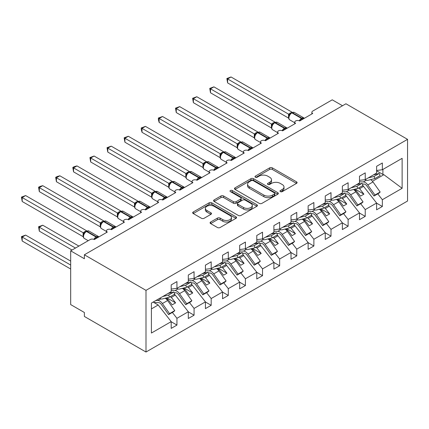 <?xml version="1.0" encoding="UTF-8"?>
<svg xmlns="http://www.w3.org/2000/svg" width="429" height="429" viewBox="0 0 429 429"><rect width="100%" height="100%" fill="white"/><g stroke="black" fill="none" stroke-linecap="round" stroke-linejoin="round"><path stroke-width="0.64" d="M280.373 191.634A1.33 0.767 0 0 0 282.255 191.634L296.536 183.387A1.898 1.099 0 0 0 297.093 182.615A1.898 1.099 0 0 0 296.536 181.837L272.34 167.868A1.898 1.099 0 0 0 269.653 167.868L255.373 176.115A1.33 0.767 0 0 0 254.982 176.657A1.33 0.767 0 0 0 255.373 177.198A1.33 0.767 0 0 0 257.25 177.198L259.1 176.131A6.081 3.512 0 0 1 267.701 176.131L269.718 177.295A6.081 3.512 0 0 1 271.503 179.778A6.081 3.512 0 0 1 269.718 182.266L267.873 183.333A1.33 0.767 0 0 0 267.481 183.875A1.33 0.767 0 0 0 267.873 184.416A1.33 0.767 0 0 0 269.755 184.416L271.6 183.349A6.081 3.512 0 0 1 280.201 183.349L282.218 184.513A6.081 3.512 0 0 1 284.003 186.996A6.081 3.512 0 0 1 282.218 189.479L280.373 190.546A1.33 0.767 0 0 0 279.981 191.093A1.33 0.767 0 0 0 280.373 191.634L280.373 190.546M210.644 222.034A1.898 1.099 0 0 0 210.087 222.812A1.898 1.099 0 0 0 210.644 223.589L217.433 227.504A1.898 1.099 0 0 0 220.12 227.504L235.982 218.35A1.898 1.099 0 0 0 236.54 217.573A1.898 1.099 0 0 0 235.982 216.795L211.787 202.831A1.898 1.099 0 0 0 209.1 202.831L193.238 211.985A1.898 1.099 0 0 0 192.68 212.763A1.898 1.099 0 0 0 193.238 213.54L201.437 218.27A1.898 1.099 0 0 0 204.124 218.27L210.912 214.355A1.898 1.099 0 0 0 211.47 213.578A1.898 1.099 0 0 0 210.912 212.8L206.848 210.451A5.084 2.933 0 0 1 205.357 208.376A5.084 2.933 0 0 1 208.494 205.663A5.084 2.933 0 0 1 214.039 206.301L229.965 215.497A5.084 2.933 0 0 1 231.456 217.573A5.084 2.933 0 0 1 228.314 220.286A5.084 2.933 0 0 1 222.774 219.648L220.12 218.114A1.898 1.099 0 0 0 217.433 218.114L210.644 222.034L210.644 223.589M407.55 139.35L145.994 290.358L145.994 352.027L407.55 201.019L407.55 139.35L345.93 103.775L84.374 254.783L84.374 258.735L70.678 250.826L90.192 239.564A2.906 1.678 0 0 1 94.3 239.564L107.309 232.051A2.906 1.678 0 0 1 106.462 230.866A2.906 1.678 0 0 1 108.253 229.317A2.906 1.678 0 0 1 111.417 229.681L124.426 222.168A2.906 1.678 0 0 1 123.579 220.983A2.906 1.678 0 0 1 125.37 219.434A2.906 1.678 0 0 1 128.534 219.798L141.543 212.285A2.906 1.678 0 0 1 140.696 211.1A2.906 1.678 0 0 1 142.487 209.55A2.906 1.678 0 0 1 145.651 209.915L158.66 202.402A2.906 1.678 0 0 1 157.813 201.217A2.906 1.678 0 0 1 159.604 199.667A2.906 1.678 0 0 1 162.773 200.032L175.777 192.519A2.906 1.678 0 0 1 174.93 191.334A2.906 1.678 0 0 1 176.721 189.784A2.906 1.678 0 0 1 179.89 190.149L192.9 182.636A2.906 1.678 0 0 1 192.047 181.451A2.906 1.678 0 0 1 193.838 179.901A2.906 1.678 0 0 1 197.008 180.266L196.884 179.88L201.298 177.327M145.994 290.358L84.374 254.783M259.234 203.373A1.898 1.099 0 0 0 261.921 203.373L277.783 194.214A1.898 1.099 0 0 0 278.341 193.436A1.898 1.099 0 0 0 277.783 192.664L253.587 178.695A1.898 1.099 0 0 0 250.901 178.695L235.038 187.848A1.898 1.099 0 0 0 234.486 188.626A1.898 1.099 0 0 0 235.038 189.404L259.234 203.373M230.936 191.924A1.33 0.767 0 0 1 232.282 192.112L232.282 190.53L256.885 204.73A1.898 1.099 0 0 1 257.438 205.507A1.898 1.099 0 0 1 256.885 206.279L241.023 215.438A1.898 1.099 0 0 1 238.331 215.438L214.141 201.469L214.141 199.919A1.898 1.099 0 0 0 213.583 200.697A1.898 1.099 0 0 0 214.141 201.469M214.141 199.919L220.924 195.999A1.898 1.099 0 0 1 223.616 195.999L233.43 201.662A1.898 1.099 0 0 0 236.116 201.662L240.621 199.067A1.898 1.099 0 0 0 241.173 198.289A1.898 1.099 0 0 0 240.621 197.512L230.405 191.613A1.33 0.767 0 0 1 230.014 191.071A1.33 0.767 0 0 1 230.834 190.363A1.33 0.767 0 0 1 232.282 190.53M151.416 308.891L158.183 304.987L171.192 321.627L151.416 333.043L151.416 303.078L171.192 291.661L171.192 284.904L176.946 281.585L176.946 288.342L171.192 289.06M176.946 288.342L188.31 281.783L188.31 275.021L194.064 271.702L194.064 278.459L188.31 279.177M194.064 278.459L205.427 271.9L205.427 265.138L211.181 261.819L211.181 268.575L205.427 269.294M211.181 268.575L222.544 262.017L222.544 255.255L228.298 251.936L228.298 258.692L222.544 259.411M228.298 258.692L239.661 252.134L239.661 245.372L245.415 242.053L245.415 248.815L239.661 249.528M245.415 248.815L256.778 242.251L256.778 235.489L262.532 232.169L262.532 238.932L256.778 239.645M311.867 113.953L311.867 112.275A2.906 1.678 180 0 0 312.72 113.46L299.71 120.973A2.906 1.678 0 0 0 296.546 120.608A2.906 1.678 0 0 0 294.75 122.158A2.906 1.678 0 0 0 295.602 123.343L282.593 130.85A2.906 1.678 0 0 0 279.429 130.491A2.906 1.678 0 0 0 277.633 132.041A2.906 1.678 0 0 0 278.485 133.226L265.476 140.733A2.906 1.678 0 0 0 262.312 140.374A2.906 1.678 0 0 0 260.516 141.924A2.906 1.678 0 0 0 261.368 143.109L248.359 150.617A2.906 1.678 0 0 0 245.19 150.252A2.906 1.678 0 0 0 243.399 151.802A2.906 1.678 0 0 0 244.251 152.992L231.242 160.5A2.906 1.678 0 0 0 228.072 160.135A2.906 1.678 0 0 0 226.281 161.685A2.906 1.678 0 0 0 227.134 162.875L214.125 170.383A2.906 1.678 0 0 0 210.955 170.018A2.906 1.678 0 0 0 209.164 171.568A2.906 1.678 0 0 0 210.017 172.753L197.008 180.266M262.532 238.932L273.895 232.368L273.895 225.606L279.649 222.286L279.649 229.048L273.895 229.762M279.649 229.048L291.012 222.485L291.012 215.723L296.766 212.403L296.766 219.165L291.012 219.879M296.766 219.165L308.135 212.602L308.135 205.845L313.883 202.52L313.883 209.282L308.135 210.001M313.883 209.282L325.252 202.719L325.252 195.962L331 192.637L331 199.399L325.252 200.118M331 199.399L342.369 192.836L342.369 186.079L348.117 182.754L348.117 189.516L342.369 190.235M348.117 189.516L359.486 182.952L359.486 176.196L365.235 172.876L365.235 179.633L359.486 180.352M171.192 321.745L176.946 325.069L176.946 318.307L188.31 311.744L175.3 295.104L174.19 294.466M172.351 312.435L176.946 318.307M188.31 311.862L194.064 315.186L194.064 308.424L205.427 301.86L192.417 285.221L191.307 284.583M189.468 302.552L194.064 308.424M205.427 301.984L211.181 305.303L211.181 298.541L222.544 291.983L209.534 275.338L208.43 274.699M206.585 292.669L211.181 298.541M222.544 292.101L228.298 295.42L228.298 288.658L239.661 282.1L226.651 265.454L225.547 264.816M223.707 282.786L228.298 288.658M239.661 282.218L245.415 285.537L245.415 278.775L256.778 272.217L243.769 255.571L242.664 254.933M240.825 272.903L245.415 278.775M256.778 272.335L262.532 275.654L262.532 268.892L273.895 262.334L260.886 245.688L259.781 245.05M257.942 263.02L262.532 268.892M273.895 262.451L279.649 265.771L279.649 259.014L291.012 252.45L278.003 235.805L276.898 235.167M275.059 253.137L279.649 259.014M291.012 252.568L296.766 255.888L296.766 249.131L308.135 242.567L295.125 225.922L294.015 225.284M292.176 243.254L296.766 249.131M308.135 242.685L313.883 246.005L313.883 239.248L325.252 232.684L312.242 216.039L311.132 215.401M309.293 233.371L313.883 239.248M325.252 232.802L331 236.122L331 229.365L342.369 222.801L329.359 206.161L328.249 205.518M326.41 223.488L331 229.365M342.369 222.919L348.117 226.239L348.117 219.482L359.486 212.918L346.476 196.278L345.366 195.635M343.527 213.61L348.117 219.482M359.486 213.036L365.235 216.361L365.235 209.599L376.603 203.035L376.603 209.797L382.352 206.478L382.352 199.716L402.129 188.299L383.864 174.689L382.899 174.453L382.899 169.434M360.644 203.727L365.235 209.599M365.235 179.633L376.603 173.069L376.603 166.313L382.352 162.993L382.352 169.75L376.603 170.469M376.603 203.153L382.352 206.478M377.761 193.844L382.352 199.716M70.678 250.826L70.678 304.59L84.374 312.494L84.374 316.452L145.994 352.027M342.503 105.748L332.234 99.823L312.72 111.09A2.906 1.678 180 0 0 311.867 112.275M158.183 304.987L153.153 302.08M176.946 325.069L171.192 328.389L171.192 321.627M171.155 292.712L170.27 292.197M194.064 315.186L188.31 318.506L188.31 311.744M188.272 282.829L187.387 282.314M211.181 305.303L205.427 308.623L205.427 301.86M205.389 272.946L204.504 272.431M228.298 295.42L222.544 298.74L222.544 291.983M222.506 263.063L221.621 262.548M245.415 285.537L239.661 288.856L239.661 282.1M239.623 253.18L238.738 252.665M262.532 275.654L256.778 278.973L256.778 272.217M256.74 243.297L255.856 242.782M279.649 265.771L273.895 269.09L273.895 262.334M273.858 233.414L272.973 232.899M296.766 255.888L291.012 259.207L291.012 252.45M290.975 223.53L290.09 223.021M313.883 246.005L308.135 249.324L308.135 242.567M308.097 213.647L307.207 213.138M331 236.122L325.252 239.446L325.252 232.684M325.214 203.764L324.324 203.255M348.117 226.239L342.369 229.563L342.369 222.801M342.331 193.881L341.441 193.372M365.235 216.361L359.486 219.68L359.486 212.918M382.352 169.75L402.129 158.333L402.129 188.299M167.063 299.86L167.905 299.372L172.185 304.847L175.611 302.869L171.332 297.394L175.3 295.104M165.717 298.107L167.905 299.372M170.222 296.755L171.332 297.394M184.18 289.977L185.022 289.489L189.302 294.964L192.728 292.991L188.449 287.51L192.417 285.221M182.834 288.224L185.022 289.489M187.339 286.872L188.449 287.51M201.298 280.094L202.139 279.606L206.419 285.081L209.845 283.108L205.566 277.633L209.534 275.338M199.952 278.346L202.139 279.606M204.456 276.989L205.566 277.633M218.415 270.211L219.257 269.723L223.536 275.198L226.962 273.225L222.683 267.75L226.651 265.454M217.069 268.463L219.257 269.723M221.573 267.106L222.683 267.75M235.532 260.328L236.374 259.84L240.658 265.315L244.08 263.342L239.8 257.867L243.769 255.571M234.186 258.58L236.374 259.84M238.69 257.223L239.8 257.867M252.649 250.445L253.491 249.957L257.775 255.432L261.197 253.459L256.917 247.983L260.886 245.688M251.303 248.697L253.491 249.957M255.807 247.34L256.917 247.983M269.766 240.562L270.613 240.074L274.892 245.554L278.314 243.575L274.034 238.1L278.003 235.805M268.42 238.814L270.613 240.074M272.924 237.462L274.034 238.1M286.883 230.679L287.73 230.196L292.01 235.671L295.431 233.692L291.152 228.217L295.125 225.922M285.542 228.93L287.73 230.196M290.042 227.579L291.152 228.217M304.005 220.796L304.847 220.313L309.127 225.788L312.548 223.809L308.269 218.334L312.242 216.039M302.659 219.047L304.847 220.313M307.159 217.696L308.269 218.334M321.123 210.912L321.964 210.43L326.244 215.905L329.665 213.926L325.386 208.451L329.359 206.161M319.777 209.164L321.964 210.43M324.276 207.813L325.386 208.451M338.24 201.035L339.082 200.547L343.361 206.022L346.782 204.043L342.503 198.568L346.476 196.278M336.894 199.281L339.082 200.547M341.393 197.93L342.503 198.568M355.357 191.152L356.199 190.664L360.478 196.139L363.899 194.16L359.62 188.685L363.594 186.395L362.484 185.752M354.011 189.398L356.199 190.664M358.515 188.047L359.62 188.685M359.448 183.998L358.558 183.489M363.594 186.395L376.603 203.035M372.474 181.269L383.864 174.689M376.603 170.817L382.899 174.453M355.153 189.114L363.899 194.16M338.036 198.992L346.782 204.043M320.919 208.875L329.665 213.926M303.802 218.758L312.548 223.809M286.685 228.641L295.431 233.692M269.568 238.524L278.314 243.575M252.45 248.407L261.197 253.459M235.333 258.29L244.08 263.342M218.216 268.173L226.962 273.225M201.099 278.056L209.845 283.108M183.977 287.939L192.728 292.991M166.86 297.823L175.611 302.869M280.904 191.822L282.218 191.061A6.081 3.512 0 0 0 284.003 188.578L284.003 186.996M271.503 179.778L271.503 181.36A6.081 3.512 0 0 1 269.718 183.843L268.404 184.604M296.509 183.403L272.34 169.45A1.898 1.099 0 0 0 269.653 169.45L255.904 177.386M277.761 194.23L253.587 180.277A1.898 1.099 0 0 0 250.901 180.277L235.065 189.42M274.426 193.983A1.33 0.767 0 0 0 274.812 193.436A1.33 0.767 0 0 0 274.426 192.894L253.185 180.636A1.33 0.767 0 0 0 251.303 180.636L249.356 181.757A6.081 3.512 0 0 0 247.576 184.245A6.081 3.512 0 0 0 249.356 186.728L263.873 195.109A6.081 3.512 0 0 0 272.474 195.109L274.426 193.983L274.426 195.565A1.33 0.767 0 0 0 274.812 195.018L274.812 193.436M247.576 184.245L247.576 185.821A6.081 3.512 0 0 0 249.356 188.31L249.356 186.728M274.426 195.565L272.474 196.686A6.081 3.512 0 0 1 263.873 196.686L249.356 188.31M214.162 201.485L220.924 197.581L220.924 195.999M241.173 198.289L241.173 199.871A1.898 1.099 0 0 1 240.621 200.649L236.116 203.244A1.898 1.099 0 0 1 233.43 203.244L223.616 197.581A1.898 1.099 0 0 0 220.924 197.581M232.282 192.112L256.858 206.295M243.608 207.545A5.084 2.933 0 0 0 249.152 208.178A5.084 2.933 0 0 0 252.29 205.47A5.084 2.933 0 0 0 250.799 203.389L245.19 200.15A1.898 1.099 0 0 0 242.498 200.15L237.998 202.751A1.898 1.099 0 0 0 237.441 203.528A1.898 1.099 0 0 0 237.998 204.301L243.608 207.545L243.608 209.127A5.084 2.933 0 0 0 249.152 209.76A5.084 2.933 0 0 0 252.29 207.046L252.29 205.47M237.441 203.528L237.441 205.11A1.898 1.099 0 0 0 237.998 205.882L237.998 204.301M243.608 209.127L237.998 205.882M231.456 217.573L231.456 219.155A5.084 2.933 0 0 1 228.314 221.868A5.084 2.933 0 0 1 222.774 221.23L220.12 219.696A1.898 1.099 0 0 0 217.433 219.696L210.671 223.6M205.357 208.376L205.357 209.958A5.084 2.933 0 0 0 206.848 212.033L206.848 210.451M210.886 214.366L206.848 212.033M235.955 218.366L211.787 204.408A1.898 1.099 0 0 0 209.1 204.408L193.264 213.551M227.611 122.431L254.338 137.865M359.486 181.81L363.358 181.923A6.199 3.577 60 0 1 367.792 184.947L374.957 195.029L374.002 196.015L366.833 185.934A3.872 2.236 -120 0 0 364.06 184.046L362.387 183.993M370.645 179.638A6.199 3.577 60 0 1 372.994 181.939L380.164 192.02L374.957 195.029M380.164 192.02L379.204 193.007L374.002 196.015M359.775 183.918L359.277 183.902M299.732 120.957L299.587 120.581L304.005 118.034M227.611 82.904L226.861 78.512L227.611 78.947L231.033 76.973L292.02 112.183L288.594 114.157L227.611 78.947L227.611 82.904L288.535 118.077L288.535 114.125M291.253 112.977A0.971 0.558 60 0 1 291.388 112.838L290.16 113.862L289.055 115.648C288.363 117.787 288.61 119.203 289.789 119.889L294.75 122.758M289.736 114.897L288.594 114.157M226.861 78.512L231.033 76.973M364.966 179.665A6.199 3.577 -120 0 0 367.792 180.357L374.957 178.55L380.164 175.547L379.204 173.45L373.418 174.909M374.957 178.55L374.002 176.458L379.204 173.45M374.002 176.458L368.211 177.917M210.494 132.314L237.221 147.748M342.369 191.693L346.241 191.806A6.199 3.577 60 0 1 350.675 194.83L357.84 204.906L356.88 205.899L349.715 195.817A3.872 2.236 -120 0 0 346.943 193.929L345.27 193.876M353.528 189.521A6.199 3.577 60 0 1 355.877 191.822L363.047 201.903L357.84 204.906M363.047 201.903L362.087 202.89L356.88 205.899M342.658 193.801L342.16 193.785M193.377 142.197L220.104 157.631M325.252 201.571L329.123 201.689A6.199 3.577 60 0 1 333.558 204.713L340.723 214.79L339.763 215.782L332.598 205.7A3.872 2.236 -120 0 0 329.826 203.813L328.153 203.759M336.411 199.405A6.199 3.577 60 0 1 338.76 201.705L345.93 211.787L340.723 214.79M345.93 211.787L344.97 212.773L339.763 215.782M325.541 203.684L325.043 203.668M176.26 152.081L202.987 167.514L202.949 163.535L206.435 161.594L145.447 126.383L142.026 128.362L202.949 163.535M308.135 211.454L312.006 211.572A6.199 3.577 60 0 1 316.441 214.591L323.605 224.673L322.646 225.659L315.481 215.583A3.872 2.236 -120 0 0 312.709 213.69L311.036 213.642M319.294 209.288A6.199 3.577 60 0 1 321.643 211.588L328.812 221.67L323.605 224.673M328.812 221.67L327.853 222.656L322.646 225.659M308.424 213.567L307.925 213.551M159.143 161.964L185.87 177.397M291.012 221.337L294.889 221.455A6.199 3.577 60 0 1 299.324 224.474L306.488 234.556L305.528 235.542L298.364 225.466A3.872 2.236 -120 0 0 295.592 223.573L293.919 223.525M302.172 219.171A6.199 3.577 60 0 1 304.526 221.471L311.69 231.553L306.488 234.556M311.69 231.553L310.735 232.539L305.528 235.542M291.307 223.45L290.808 223.434M282.614 130.84L282.47 130.464L286.888 127.917M210.494 92.787L209.743 88.395L210.494 88.83L213.915 86.856L274.903 122.061L271.477 124.04L210.494 88.83L210.494 92.787L271.418 127.96L271.418 124.008M274.136 122.86A0.971 0.558 60 0 1 274.27 122.721L273.042 123.745L271.938 125.531A2.129 1.544 18 0 0 271.407 124.035M272.613 124.775L271.477 124.04M209.743 88.395L213.915 86.856M347.849 189.548A6.199 3.577 -120 0 0 350.675 190.24L357.84 188.433L363.047 185.43L362.087 183.333L356.301 184.792M357.84 188.433L356.88 186.342L362.087 183.333M356.88 186.342L351.094 187.8M265.497 140.723L265.353 140.347L269.771 137.8M193.377 102.665L192.626 98.279L193.377 98.713L196.798 96.74L257.786 131.944L254.359 133.923L193.377 98.713L193.377 102.665L254.3 137.843L254.3 133.886M257.019 132.743A0.971 0.558 60 0 1 257.153 132.604L255.925 133.628L254.821 135.414C254.129 137.553 254.376 138.964 255.555 139.656L260.516 142.525M255.496 134.658L254.359 133.923M192.626 98.279L196.798 96.74M330.732 199.431A6.199 3.577 -120 0 0 333.558 200.123L340.723 198.316L345.93 195.313L344.97 193.216L339.183 194.675M340.723 198.316L339.763 196.225L344.97 193.216M339.763 196.225L333.976 197.683M248.38 150.606L248.235 150.23L252.654 147.683M176.26 112.548L175.509 108.162L176.26 108.596L179.681 106.623L240.669 141.827L237.242 143.806L176.26 108.596L176.26 112.548L237.183 147.726L237.183 143.769M239.902 142.621A0.971 0.558 60 0 1 240.036 142.487L238.808 143.511L237.704 145.297A2.129 1.544 18 0 0 237.173 143.795M238.379 144.541L237.242 143.806M175.509 108.162L179.681 106.623M313.615 209.314A6.199 3.577 -120 0 0 316.441 210.006L323.605 208.199L328.812 205.196L327.853 203.099L322.061 204.558M323.605 208.199L322.646 206.108L327.853 203.099M322.646 206.108L316.859 207.561M231.263 160.489L231.118 160.114L235.532 157.566M159.143 122.431L158.387 119.627L158.387 118.045L159.143 118.479L162.564 116.506L223.552 151.71L220.125 153.689L159.143 118.479L159.143 122.431L220.066 157.604L220.066 153.652M222.785 152.504A0.971 0.558 60 0 1 222.919 152.37L221.691 153.394L220.586 155.18A2.129 1.544 18 0 0 220.056 153.679M221.262 154.424L220.125 153.689M158.387 118.045L162.564 116.506M296.498 219.198A6.199 3.577 -120 0 0 299.324 219.889L306.488 218.082L311.69 215.079L310.735 212.982L304.944 214.441M306.488 218.082L305.528 215.985L310.735 212.982M305.528 215.985L299.742 217.444M142.026 171.847L168.753 187.28M273.895 231.22L277.772 231.338A6.199 3.577 60 0 1 282.207 234.357L289.371 244.439L288.411 245.426L281.247 235.344A3.872 2.236 -120 0 0 278.475 233.456L276.802 233.408M285.054 229.054A6.199 3.577 60 0 1 287.409 231.354L294.573 241.436L289.371 244.439M294.573 241.436L293.618 242.423L288.411 245.426M274.19 233.328L273.691 233.317M214.146 170.372L214.001 169.997L218.415 167.444M142.026 132.314L141.27 129.51L141.27 127.928L142.026 128.362L142.026 132.314L202.949 167.487M205.668 162.387A0.971 0.558 60 0 1 205.797 162.253L204.574 163.277L203.469 165.063C202.778 167.197 203.024 168.613 204.204 169.305L209.164 172.168M204.145 164.307L203.008 163.572M141.27 127.928L145.447 126.383M279.381 229.081A6.199 3.577 -120 0 0 282.207 229.772L289.371 227.965L294.573 224.962L293.618 222.866L287.827 224.324M289.371 227.965L288.411 225.868L293.618 222.866M288.411 225.868L282.625 227.327M124.909 181.73L151.635 197.163M256.778 241.103L260.655 241.221A6.199 3.577 60 0 1 265.09 244.24L272.254 254.322L271.294 255.309L264.13 245.227A3.872 2.236 -120 0 0 261.358 243.34L259.684 243.291M267.937 238.937A6.199 3.577 60 0 1 270.291 241.237L277.456 251.319L272.254 254.322M277.456 251.319L276.501 252.306L271.294 255.309M257.073 243.211L256.574 243.2M124.909 142.197L124.153 137.811L124.909 138.245L128.33 136.266L189.318 171.477L185.891 173.455L124.909 138.245L124.909 142.197L185.832 177.37L185.832 173.418M188.551 172.27A0.971 0.558 60 0 1 188.68 172.136L187.457 173.16L186.352 174.946A2.129 1.544 18 0 0 185.821 173.445M187.028 174.19L185.891 173.455M124.153 137.811L128.33 136.266M262.264 238.964A6.199 3.577 -120 0 0 265.09 239.655L272.254 237.848L277.456 234.845L276.501 232.749L270.71 234.207M272.254 237.848L271.294 235.752L276.501 232.749M271.294 235.752L265.508 237.21M107.792 191.613L134.518 207.041M239.661 250.986L243.538 251.104A6.199 3.577 60 0 1 247.967 254.124L255.137 264.205L254.177 265.192L247.013 255.11A3.872 2.236 -120 0 0 244.24 253.223L242.567 253.174M250.82 248.82A6.199 3.577 60 0 1 253.174 251.121L260.339 261.202L255.137 264.205M260.339 261.202L259.384 262.189L254.177 265.192M239.956 253.094L239.457 253.083M179.912 190.133L179.767 189.763L184.18 187.21M107.792 152.081L107.035 147.694L107.792 148.128L111.213 146.15L172.201 181.36L168.774 183.339L107.792 148.128L107.792 152.081L168.715 187.253L168.715 183.301M171.434 182.153A0.971 0.558 60 0 1 171.562 182.019L170.34 183.044L169.235 184.829C168.543 186.964 168.79 188.379 169.964 189.071L174.93 191.935M169.911 184.073L168.774 183.339M107.035 147.694L111.213 146.15M245.147 248.847A6.199 3.577 -120 0 0 247.967 249.533L255.137 247.731L260.339 244.728L259.384 242.632L253.593 244.09M255.137 247.731L254.177 245.635L259.384 242.632M254.177 245.635L248.391 247.093M90.675 201.496L117.401 216.924M222.544 260.87L226.421 260.988A6.199 3.577 60 0 1 230.85 264.007L238.02 274.088L237.06 275.075L229.896 264.993A3.872 2.236 -120 0 0 227.123 263.106L225.45 263.057M233.703 258.698A6.199 3.577 60 0 1 236.057 261.004L243.222 271.085L238.02 274.088M243.222 271.085L242.262 272.072L237.06 275.075M222.839 262.977L222.34 262.961M162.795 200.016L162.65 199.646L167.063 197.093M90.675 161.964L89.918 157.577L90.675 158.011L94.096 156.033L155.083 191.243L151.657 193.222L90.675 158.011L90.675 161.964L151.593 197.136L151.593 193.184M154.317 192.036A0.971 0.558 60 0 1 154.445 191.897L153.223 192.921L152.118 194.712A2.129 1.544 18 0 0 151.587 193.211M152.794 193.956L151.657 193.222M89.918 157.577L94.096 156.033M228.03 258.73A6.199 3.577 -120 0 0 230.85 259.416L238.02 257.614L243.222 254.606L242.262 252.515L236.476 253.973M238.02 257.614L237.06 255.518L242.262 252.515M237.06 255.518L231.274 256.976M73.552 211.379L100.284 226.807M205.427 270.753L209.304 270.865A6.199 3.577 60 0 1 213.733 273.89L220.903 283.971L219.943 284.958L212.779 274.876A3.872 2.236 -120 0 0 210.006 272.989L208.333 272.941M216.586 268.581A6.199 3.577 60 0 1 218.94 270.887L226.104 280.968L220.903 283.971M226.104 280.968L225.145 281.955L219.943 284.958M205.722 272.86L205.218 272.844M145.678 209.899L145.528 209.529L149.946 206.976M73.552 171.847L72.801 167.46L73.552 167.895L76.979 165.916L137.966 201.126L134.54 203.105L73.552 167.895L73.552 171.847L134.475 207.019L134.475 203.067M137.2 201.92A0.971 0.558 60 0 1 137.328 201.78L136.106 202.804L135.001 204.59C134.309 206.73 134.55 208.145 135.73 208.837L140.696 211.701M135.677 203.839L134.54 203.105M72.801 167.46L74.169 166.667L76.979 165.916M210.912 268.613A6.199 3.577 -120 0 0 213.733 269.299L220.903 267.498L226.104 264.489L225.145 262.398L219.358 263.856M220.903 267.498L219.943 265.401L225.145 262.398M219.943 265.401L214.157 266.859M56.435 221.262L83.167 236.69M188.31 280.636L192.181 280.748A6.199 3.577 60 0 1 196.616 283.773L203.786 293.854L202.826 294.841L195.662 284.759A3.872 2.236 -120 0 0 192.889 282.872L191.216 282.824M199.469 278.464A6.199 3.577 60 0 1 201.823 280.77L208.987 290.846L203.786 293.854M208.987 290.846L208.027 291.838L202.826 294.841M188.604 282.743L188.1 282.727M128.561 219.782L128.41 219.412L132.829 216.859M56.435 181.73L55.684 177.343L56.435 177.778L59.862 175.799L120.844 211.009L117.423 212.988L56.435 177.778L56.435 181.73L117.358 216.902L117.358 212.95M120.082 211.803A0.971 0.558 60 0 1 120.211 211.663L118.989 212.687L117.878 214.473M118.56 213.722L117.423 212.988M55.684 177.343L57.052 176.55L59.862 175.799M193.795 278.496A6.199 3.577 -120 0 0 196.616 279.182L203.786 277.381L208.987 274.372L208.027 272.281L202.241 273.74M203.786 277.381L202.826 275.284L208.027 272.281M202.826 275.284L197.04 276.743M38.567 226.753L39.318 227.188L39.318 231.145L38.567 226.753L42.744 225.214L39.318 227.188L75.472 248.064M39.318 231.145L72.045 250.037M42.744 225.214L78.893 246.085M171.192 290.519L175.064 290.631A6.199 3.577 60 0 1 179.499 293.656L186.669 303.737L185.709 304.724L178.539 294.643A3.872 2.236 -120 0 0 175.772 292.755L174.094 292.707M182.352 288.347A6.199 3.577 60 0 1 184.706 290.653L191.87 300.729L186.669 303.737M191.87 300.729L190.91 301.721L185.709 304.724M171.487 292.626L170.983 292.61M111.443 229.665L111.293 229.29L115.712 226.743M39.318 191.613L38.567 187.226L39.318 187.661L42.744 185.682L103.727 220.892L100.241 222.833L39.318 187.661L39.318 191.613L100.241 226.785L100.241 222.833M102.965 221.686A0.971 0.558 60 0 1 103.094 221.546L101.871 222.571L100.761 224.356A2.129 1.544 18 0 0 100.236 222.86M101.442 223.606L100.306 222.866M38.567 187.226L39.935 186.433L42.744 185.682M176.678 288.374A6.199 3.577 -120 0 0 179.499 289.066L186.669 287.258L191.87 284.255L190.91 282.164L185.124 283.623M186.669 287.258L185.709 285.167L190.91 282.164M185.709 285.167L179.923 286.626M21.45 236.636L22.201 237.071L22.201 241.023L21.45 236.636L25.627 235.097L22.201 237.071L70.678 265.058M22.201 241.023L70.678 269.015M25.627 235.097L70.678 261.105M155.963 300.456L157.947 300.514A6.199 3.577 60 0 1 162.382 303.539L169.552 313.62L168.592 314.607L161.422 304.526A3.872 2.236 -120 0 0 158.655 302.638L153.866 302.493M165.235 298.23A6.199 3.577 60 0 1 167.589 300.531L174.753 310.612L169.552 313.62M174.753 310.612L173.793 311.604L168.592 314.607M94.326 239.548L94.176 239.173L98.595 236.626M22.201 201.496L21.45 197.104L22.201 197.538L25.627 195.565L86.61 230.775L83.124 232.716L22.201 197.538L22.201 201.496L83.124 236.669L83.124 232.716M85.843 231.569A0.971 0.558 60 0 1 85.977 231.429L84.754 232.454L83.644 234.239C82.958 236.379 83.199 237.795 84.379 238.481L88.218 240.701M84.325 233.489L83.188 232.749M21.45 197.104L25.627 195.565M159.658 298.321A6.199 3.577 -120 0 0 162.382 298.949L169.552 297.141L174.753 294.138L173.793 292.047L168.007 293.5M169.552 297.141L168.592 295.05L173.793 292.047M168.592 295.05L162.806 296.509M282.218 191.061L282.218 189.479M267.873 184.416L267.873 183.333M269.718 183.843L269.718 182.266M255.373 177.198L255.373 176.115M269.653 169.45L269.653 167.868M272.34 169.45L272.34 167.868M296.536 183.387L296.536 181.837M235.038 189.404L235.038 187.848M250.901 180.277L250.901 178.695M253.587 180.277L253.587 178.695M277.783 194.214L277.783 192.664M263.873 196.686L263.873 195.109M272.474 196.686L272.474 195.109M223.616 197.581L223.616 195.999M233.43 203.244L233.43 201.662M236.116 203.244L236.116 201.662M240.621 200.649L240.621 199.067M256.885 206.279L256.885 204.73M217.433 219.696L217.433 218.114M220.12 219.696L220.12 218.114M222.774 221.23L222.774 219.648M210.912 214.355L210.912 212.8M193.238 213.54L193.238 211.985M209.1 204.408L209.1 202.831M211.787 204.408L211.787 202.831M235.982 218.35L235.982 216.795M366.221 180.271L363.358 181.923M372.994 181.939L367.792 184.947M302.606 119.3A2.129 1.228 60 0 1 302.483 118.983A0.971 0.558 -120 0 0 301.866 118.184A4.161 2.402 -60 0 1 303.946 117.975L304.359 118.286M291.795 112.602L294.364 112.441A4.161 2.402 120 0 0 292.283 112.65A0.971 0.558 -120 0 0 291.795 112.602L291.388 112.838A0.971 0.558 60 0 1 291.87 112.886A4.161 2.402 120 0 0 288.926 117.986A4.161 2.402 120 0 0 289.789 119.889M299.292 120.769A4.161 2.402 -60 0 1 301.458 118.42L301.866 118.184L292.283 112.65L291.87 112.886L301.458 118.42A0.971 0.558 60 0 1 302.07 119.219A2.129 1.228 60 0 0 302.198 119.535M290.937 113.138A2.129 1.228 60 0 1 290.31 112.934M290.647 113.374A2.129 1.228 60 0 1 289.902 113.17M289.049 115.664A2.129 1.544 18 0 0 288.524 114.152M349.104 190.154L346.241 191.806M355.877 191.822L350.675 194.83M331.987 200.037L329.123 201.689M338.76 201.705L333.558 204.713M314.87 209.92L312.006 211.572M321.643 211.588L316.441 214.591M297.753 219.804L294.889 221.455M304.526 221.471L299.324 224.474M285.489 129.183A2.129 1.228 60 0 1 285.365 128.866A0.971 0.558 -120 0 0 284.749 128.067A4.161 2.402 -60 0 1 286.829 127.858L287.242 128.169M274.678 122.485L277.247 122.324A4.161 2.402 120 0 0 275.166 122.533A0.971 0.558 -120 0 0 274.678 122.485L274.27 122.721A0.971 0.558 60 0 1 274.753 122.769A4.161 2.402 120 0 0 271.809 127.869A4.161 2.402 120 0 0 272.672 129.773L277.633 132.641M282.175 130.652A4.161 2.402 -60 0 1 284.341 128.303L284.749 128.067L275.166 122.533L274.753 122.769L284.341 128.303A0.971 0.558 60 0 1 284.953 129.102A2.129 1.228 60 0 0 285.081 129.419M273.82 123.021A2.129 1.228 60 0 1 273.193 122.817M273.53 123.257A2.129 1.228 60 0 1 272.785 123.053M268.372 139.06A2.129 1.228 60 0 1 268.248 138.749A0.971 0.558 -120 0 0 267.632 137.95A4.161 2.402 -60 0 1 269.712 137.741L270.12 138.052M257.561 132.368L260.13 132.207A4.161 2.402 120 0 0 258.049 132.416A0.971 0.558 -120 0 0 257.561 132.368L257.153 132.604A0.971 0.558 60 0 1 257.636 132.652A4.161 2.402 120 0 0 254.692 137.752A4.161 2.402 120 0 0 255.555 139.656M265.052 140.535A4.161 2.402 -60 0 1 267.219 138.186L267.632 137.95L258.049 132.416L257.636 132.652L267.219 138.186A0.971 0.558 60 0 1 267.835 138.985A2.129 1.228 60 0 0 267.959 139.302M256.703 132.904A2.129 1.228 60 0 1 256.075 132.7M256.413 133.14A2.129 1.228 60 0 1 255.668 132.936M254.815 135.43A2.129 1.544 18 0 0 254.29 133.912M251.255 148.943A2.129 1.228 60 0 1 251.131 148.632A0.971 0.558 -120 0 0 250.515 147.833A4.161 2.402 -60 0 1 252.595 147.624L253.003 147.935M240.444 142.251L243.012 142.09A4.161 2.402 120 0 0 240.926 142.299A0.971 0.558 -120 0 0 240.444 142.251L240.036 142.487A0.971 0.558 60 0 1 240.519 142.535A4.161 2.402 120 0 0 237.575 147.635A4.161 2.402 120 0 0 238.438 149.539L243.399 152.402M247.935 150.418A4.161 2.402 -60 0 1 250.102 148.069L250.515 147.833L240.926 142.299L240.519 142.535L250.102 148.069A0.971 0.558 60 0 1 250.718 148.868A2.129 1.228 60 0 0 250.842 149.185M239.586 142.787A2.129 1.228 60 0 1 238.958 142.584M239.296 143.023A2.129 1.228 60 0 1 238.545 142.819M234.137 158.827A2.129 1.228 60 0 1 234.014 158.516A0.971 0.558 -120 0 0 233.397 157.716A4.161 2.402 -60 0 1 235.478 157.507L235.886 157.818M223.327 152.134L225.895 151.973A4.161 2.402 120 0 0 223.809 152.177A0.971 0.558 -120 0 0 223.327 152.134L222.919 152.37A0.971 0.558 60 0 1 223.402 152.418A4.161 2.402 120 0 0 220.458 157.518A4.161 2.402 120 0 0 221.321 159.422L226.281 162.285M230.818 160.301A4.161 2.402 -60 0 1 232.985 157.952L233.397 157.716L223.809 152.177L223.402 152.418L232.985 157.952A0.971 0.558 60 0 1 233.601 158.751A2.129 1.228 60 0 0 233.725 159.068M222.463 152.67A2.129 1.228 60 0 1 221.841 152.467M222.179 152.906A2.129 1.228 60 0 1 221.428 152.703M280.636 229.687L277.772 231.338M287.409 231.354L282.207 234.357M217.02 168.71A2.129 1.228 60 0 1 216.897 168.399A0.971 0.558 -120 0 0 216.28 167.594A4.161 2.402 -60 0 1 218.361 167.39L218.769 167.701M206.21 162.012L208.778 161.856A4.161 2.402 120 0 0 206.692 162.06A0.971 0.558 -120 0 0 206.21 162.012L205.797 162.253A0.971 0.558 60 0 1 206.285 162.301A4.161 2.402 120 0 0 203.341 167.401A4.161 2.402 120 0 0 204.204 169.305M213.701 170.184A4.161 2.402 -60 0 1 215.867 167.836L216.28 167.594L206.692 162.06L206.285 162.301L215.867 167.836A0.971 0.558 60 0 1 216.484 168.635A2.129 1.228 60 0 0 216.607 168.946M205.346 162.553A2.129 1.228 60 0 1 204.724 162.35M205.062 162.789A2.129 1.228 60 0 1 204.311 162.586M203.464 165.074A2.129 1.544 18 0 0 202.938 163.562M263.519 239.564L260.655 241.221M270.291 241.237L265.09 244.24M199.903 178.593A2.129 1.228 60 0 1 199.78 178.282A0.971 0.558 -120 0 0 199.163 177.477A4.161 2.402 -60 0 1 201.244 177.274L201.651 177.585M189.092 171.895L191.661 171.739A4.161 2.402 120 0 0 189.575 171.943A0.971 0.558 -120 0 0 189.092 171.895L188.68 172.136A0.971 0.558 60 0 1 189.168 172.185A4.161 2.402 120 0 0 186.224 177.279A4.161 2.402 120 0 0 187.082 179.188L192.047 182.052M196.584 180.067A4.161 2.402 -60 0 1 198.75 177.719L199.163 177.477L189.575 171.943L189.168 172.185L198.75 177.719A0.971 0.558 60 0 1 199.367 178.518A2.129 1.228 60 0 0 199.49 178.829M188.229 172.437A2.129 1.228 60 0 1 187.607 172.233M187.945 172.673A2.129 1.228 60 0 1 187.194 172.469M246.402 249.447L243.538 251.104M253.174 251.121L247.967 254.124M182.786 188.476A2.129 1.228 60 0 1 182.663 188.159A0.971 0.558 -120 0 0 182.046 187.36A4.161 2.402 -60 0 1 184.127 187.157L184.534 187.468M171.975 181.778L174.539 181.623A4.161 2.402 120 0 0 172.458 181.826A0.971 0.558 -120 0 0 171.975 181.778L171.562 182.019A0.971 0.558 60 0 1 172.05 182.062A4.161 2.402 120 0 0 169.106 187.162A4.161 2.402 120 0 0 169.964 189.071M179.467 189.945A4.161 2.402 -60 0 1 181.633 187.596L182.046 187.36L172.458 181.826L172.05 182.062L181.633 187.596A0.971 0.558 60 0 1 182.25 188.401A2.129 1.228 60 0 0 182.373 188.712M171.112 182.32A2.129 1.228 60 0 1 170.49 182.111M170.828 182.55A2.129 1.228 60 0 1 170.077 182.352M169.23 184.84A2.129 1.544 18 0 0 168.704 183.328M229.279 259.331L226.421 260.988M236.057 261.004L230.85 264.007M165.669 198.359A2.129 1.228 60 0 1 165.546 198.042A0.971 0.558 -120 0 0 164.929 197.243A4.161 2.402 -60 0 1 167.01 197.04L167.417 197.351M154.858 191.661L157.422 191.506A4.161 2.402 120 0 0 155.341 191.709A0.971 0.558 -120 0 0 154.858 191.661L154.445 191.897A0.971 0.558 60 0 1 154.933 191.945A4.161 2.402 120 0 0 151.989 197.045A4.161 2.402 120 0 0 152.847 198.954L157.813 201.818M162.35 199.828A4.161 2.402 -60 0 1 164.516 197.479L164.929 197.243L155.341 191.709L154.933 191.945L164.516 197.479A0.971 0.558 60 0 1 165.133 198.284A2.129 1.228 60 0 0 165.256 198.595M153.995 192.197A2.129 1.228 60 0 1 153.373 191.994M153.711 192.433A2.129 1.228 60 0 1 152.96 192.235M212.162 269.214L209.304 270.865M218.94 270.887L213.733 273.89M148.552 208.242A2.129 1.228 60 0 1 148.423 207.926A0.971 0.558 -120 0 0 147.812 207.127A4.161 2.402 -60 0 1 149.893 206.923L150.3 207.228M137.741 201.544L140.304 201.389A4.161 2.402 120 0 0 138.224 201.592A0.971 0.558 -120 0 0 137.741 201.544L137.328 201.78A0.971 0.558 60 0 1 137.811 201.828A4.161 2.402 120 0 0 134.867 206.928A4.161 2.402 120 0 0 135.73 208.837M145.233 209.711A4.161 2.402 -60 0 1 147.399 207.363L147.812 207.127L138.224 201.592L137.811 201.828L147.399 207.363A0.971 0.558 60 0 1 148.016 208.167A2.129 1.228 60 0 0 148.139 208.478M136.878 202.08A2.129 1.228 60 0 1 136.256 201.877M136.594 202.316A2.129 1.228 60 0 1 135.843 202.118M134.996 204.606A2.129 1.544 18 0 0 134.47 203.094M195.045 279.097L192.181 280.748M201.823 280.77L196.616 283.773M131.435 218.125A2.129 1.228 60 0 1 131.306 217.809A0.971 0.558 -120 0 0 130.695 217.01A4.161 2.402 -60 0 1 132.775 216.806L133.183 217.112M120.624 211.427L123.187 211.272A4.161 2.402 120 0 0 121.107 211.476A0.971 0.558 -120 0 0 120.624 211.427L120.211 211.663A0.971 0.558 60 0 1 120.694 211.712A4.161 2.402 120 0 0 117.75 216.811A4.161 2.402 120 0 0 118.613 218.72L123.579 221.584M128.115 219.594A4.161 2.402 -60 0 1 130.282 217.246L130.695 217.01L121.107 211.476L120.694 211.712L130.282 217.246A0.971 0.558 60 0 1 130.899 218.045A2.129 1.228 60 0 0 131.022 218.361M119.761 211.964A2.129 1.228 60 0 1 119.139 211.76M119.477 212.199A2.129 1.228 60 0 1 118.726 211.996M117.878 214.489A2.129 1.544 18 0 0 117.353 212.977M177.928 288.98L175.064 290.631M184.706 290.653L179.499 293.656M114.318 228.008A2.129 1.228 60 0 1 114.189 227.692A0.971 0.558 -120 0 0 113.578 226.893A4.161 2.402 -60 0 1 115.658 226.684L116.066 226.995M103.507 221.31L106.07 221.149A4.161 2.402 120 0 0 103.99 221.359A0.971 0.558 -120 0 0 103.507 221.31L103.094 221.546A0.971 0.558 60 0 1 103.577 221.595A4.161 2.402 120 0 0 100.633 226.694A4.161 2.402 120 0 0 101.496 228.603L106.462 231.467M110.998 229.477A4.161 2.402 -60 0 1 113.165 227.129L113.578 226.893L103.99 221.359L103.577 221.595L113.165 227.129A0.971 0.558 60 0 1 113.782 227.928A2.129 1.228 60 0 0 113.905 228.244M102.644 221.847A2.129 1.228 60 0 1 102.022 221.643M102.359 222.083A2.129 1.228 60 0 1 101.609 221.879M160.811 298.863L157.947 300.514M167.589 300.531L162.382 303.539M97.195 237.891A2.129 1.228 60 0 1 97.072 237.575A0.971 0.558 -120 0 0 96.455 236.776A4.161 2.402 -60 0 1 98.541 236.567L98.949 236.878M86.39 231.193L88.953 231.033A4.161 2.402 120 0 0 86.873 231.242A0.971 0.558 -120 0 0 86.39 231.193L85.977 231.429A0.971 0.558 60 0 1 86.46 231.478A4.161 2.402 120 0 0 83.516 236.577A4.161 2.402 120 0 0 84.379 238.481M93.881 239.361A4.161 2.402 -60 0 1 96.048 237.012L96.455 236.776L86.873 231.242L86.46 231.478L96.048 237.012A0.971 0.558 60 0 1 96.664 237.811A2.129 1.228 60 0 0 96.788 238.127M85.527 231.73A2.129 1.228 60 0 1 84.904 231.526M85.237 231.966A2.129 1.228 60 0 1 84.492 231.762M83.639 234.255A2.129 1.544 18 0 0 83.119 232.743M294.75 123.831L294.75 122.158M277.633 133.714L277.633 132.041M260.516 143.597L260.516 141.924M243.399 153.48L243.399 151.802M226.281 163.363L226.281 161.685M209.164 173.246L209.164 171.568M192.047 183.129L192.047 181.451M174.93 193.012L174.93 191.334M157.813 202.896L157.813 201.217M140.696 212.779L140.696 211.1M123.579 222.662L123.579 220.983M106.462 232.545L106.462 230.866M294.364 112.441L303.946 117.975M277.247 122.324L286.829 127.858M271.938 125.531C271.246 127.67 271.493 129.086 272.672 129.773M260.13 132.207L269.712 137.741M243.012 142.09L252.595 147.624M237.704 145.297C237.012 147.437 237.258 148.847 238.438 149.539M225.895 151.973L235.478 157.507M220.586 155.18C219.895 157.32 220.141 158.73 221.321 159.422M208.778 161.856L218.361 167.39M191.661 171.739L201.244 177.274M186.352 174.946C185.66 177.08 185.907 178.496 187.082 179.188M174.539 181.623L184.127 187.157M157.422 191.506L167.01 197.04M152.118 194.712C151.426 196.847 151.673 198.262 152.847 198.954M140.304 201.389L149.893 206.923M123.187 211.272L132.775 216.806M117.884 214.473C117.192 216.613 117.433 218.029 118.613 218.72M106.07 221.149L115.658 226.684M100.761 224.356C100.075 226.496 100.316 227.912 101.496 228.603M88.953 231.033L98.541 236.567"/></g></svg>
